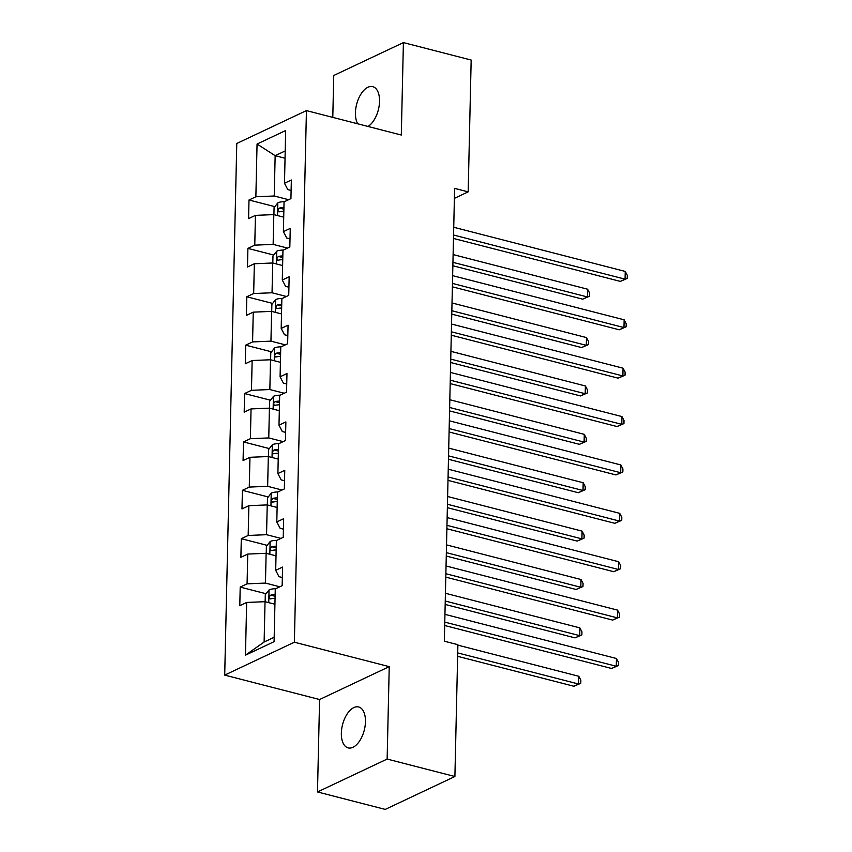 <?xml version="1.0" encoding="UTF-8"?>
<svg xmlns="http://www.w3.org/2000/svg" width="852" height="852" viewBox="0 0 852 852"><rect width="100%" height="100%" fill="white"/><g stroke="black" fill="none" stroke-linecap="round" stroke-linejoin="round"><path stroke-width="1.28" d="M365.455 721.75A21.13 11.204 -75.6 0 0 358.671 706.979A21.13 11.204 -75.6 0 0 341.354 733.125A21.13 11.204 -75.6 0 0 348.138 747.896A21.13 11.204 -75.6 0 0 365.455 721.75M367.989 126.447A21.13 11.204 -75.6 0 0 379.534 101.431A21.13 11.204 -75.6 0 0 372.75 86.659A21.13 11.204 -75.6 0 0 355.433 112.805A21.13 11.204 -75.6 0 0 357.702 123.806M317.487 791.955L387.138 759.068L389.236 666.647L319.585 699.524L317.487 791.955L385.253 809.4L454.904 776.513L457.897 644.698L444.339 641.205L454.617 188.377L468.174 191.86L471.167 60.045L403.401 42.6L333.739 75.487L332.791 117.395M319.585 699.524L224.704 675.103L236.771 143.487L306.432 110.6L294.366 642.216L224.704 675.103M257.059 144.041L255.866 196.759L248.997 200.007L248.571 218.613L255.44 215.375L254.769 245.152L247.9 248.39L247.474 267.006L254.343 263.758L253.672 293.535L246.792 296.773L246.377 315.389L253.246 312.141L252.575 341.918L245.695 345.166L245.28 363.772L252.149 360.524L251.468 390.301L244.599 393.549L244.183 412.155L251.052 408.917L250.371 438.684L243.502 441.932L243.076 460.538L249.955 457.3L249.274 487.078L242.405 490.315L241.979 508.932L248.859 505.683L248.177 535.461L241.308 538.698L240.882 557.314L247.751 554.066L247.08 583.844L240.211 587.092L239.785 605.697L246.654 602.449L245.461 655.177L274.078 641.673L275.271 588.945L282.15 585.697L282.566 567.091L275.697 570.339L276.368 540.562L283.247 537.314L283.663 518.708L276.793 521.946L277.475 492.179L284.344 488.931L284.76 470.325L277.89 473.563L278.572 443.785L285.441 440.548L285.867 421.932L278.987 425.18L279.669 395.403L286.538 392.165L286.964 373.549L280.084 376.797L280.766 347.02L287.635 343.771L288.061 325.166L281.192 328.414L281.863 298.637L288.732 295.388L289.158 276.783L282.289 280.02L282.96 250.254L289.829 247.005L290.255 228.4L283.386 231.637L284.057 201.86L290.926 198.623L291.352 180.006L284.483 183.255L285.676 130.526L257.059 144.041L275.153 155.682L274.238 196.003L288.636 199.709M275.697 570.339L279.009 576.676L282.332 577.539M279.85 586.783L265.451 583.077L266.133 553.299L276.027 555.855M247.08 583.844L265.451 583.077M247.751 554.066L266.133 553.299M276.793 521.946L280.106 528.293L283.428 529.156M280.947 538.4L266.548 534.694L267.23 504.916L277.124 507.472M248.177 535.461L266.548 534.694M248.859 505.683L267.23 504.916M277.89 473.563L281.203 479.91L284.525 480.762M282.044 490.017L267.645 486.311L268.327 456.534L278.221 459.079M249.274 487.078L267.645 486.311M249.955 457.3L268.327 456.534M278.987 425.18L282.3 431.527L285.622 432.379M283.141 441.634L268.753 437.928L269.424 408.151L279.318 410.696M250.371 438.684L268.753 437.928M251.052 408.917L269.424 408.151M280.084 376.797L283.397 383.144L286.719 383.996M284.238 393.241L269.85 389.545L270.521 359.768L280.414 362.313M251.468 390.301L269.85 389.545M252.149 360.524L270.521 359.768M281.192 328.414L284.493 334.751L287.816 335.613M285.335 344.858L270.947 341.151L271.618 311.385L281.511 313.93M252.575 341.918L270.947 341.151M253.246 312.141L271.618 311.385M282.289 280.02L285.601 286.368L288.924 287.23M286.432 296.475L272.044 292.768L272.715 262.991L282.608 265.547M253.672 293.535L272.044 292.768M254.343 263.758L272.715 262.991M283.386 231.637L286.698 237.985L290.021 238.837M287.529 248.092L273.141 244.386L273.812 214.608L283.716 217.154M254.769 245.152L273.141 244.386M255.44 215.375L273.812 214.608M284.483 183.255L287.795 189.602L291.118 190.454M285.047 158.227L275.153 155.682L285.218 150.932M255.866 196.759L274.238 196.003M387.138 759.068L454.904 776.513M389.236 666.647L294.366 642.216M306.432 110.6L401.303 135.031L403.401 42.6M454.393 198.367L468.174 191.86M274.93 604.238L265.036 601.693L264.12 642.014L274.174 637.264M245.461 655.177L264.12 642.014M246.654 602.449L265.036 601.693M248.997 200.007L274.845 206.663M247.9 248.39L273.748 255.046M246.792 296.773L272.651 303.429M245.695 345.166L271.543 351.812M244.599 393.549L270.446 400.206M243.502 441.932L269.349 448.589M242.405 490.315L268.252 496.972M241.308 538.698L267.155 545.355M240.211 587.092L266.058 593.737M453.488 238.443L620.352 281.394L625.059 279.179L453.562 235.024M625.23 271.426L627.296 275.324L627.221 278.423L625.059 279.179L625.23 271.426L453.743 227.271M627.221 278.423L620.352 281.394M273.918 214.629L274.067 207.643L277.912 202.765A8.744 2.993 1.3 0 1 284.493 201.658M452.87 265.749L582.693 299.169L587.401 296.954L587.582 289.201L453.115 254.578M283.929 207.558A8.744 2.993 -178.7 0 0 279.52 208.08C277.603 209.88 277.571 211.126 279.435 211.797A8.744 2.993 1.3 0 1 283.844 211.275M278.806 211.807L279.435 211.797M279.52 208.08L283.418 209.081A4.452 1.523 1.3 0 1 283.897 209.038M452.945 262.341L587.401 296.954L589.573 296.198L582.693 299.169M587.582 289.201L589.637 293.099L589.573 296.198M452.391 286.826L619.255 329.788L623.962 327.562L452.465 283.418M624.133 319.809L626.199 323.707L626.124 326.806L623.962 327.562L624.133 319.809L452.636 275.654M626.124 326.806L619.255 329.788M451.294 335.209L618.158 378.171L622.865 375.945L451.368 331.801M623.036 368.192L625.091 372.09L625.027 375.2L622.865 375.945L623.036 368.192L451.539 324.048M625.027 375.2L618.158 378.171M272.81 263.023L272.97 256.026L276.815 251.148A8.744 2.993 1.3 0 1 283.386 250.051M451.762 314.132L581.596 347.563L586.304 345.337L586.485 337.584L452.018 302.971M282.832 255.941A8.744 2.993 -178.7 0 0 278.423 256.463C276.495 258.273 276.474 259.509 278.338 260.18A8.744 2.993 1.3 0 1 282.747 259.668M277.709 260.19L278.338 260.18M278.423 256.463L282.321 257.464A4.452 1.523 1.3 0 1 282.8 257.432M451.848 310.724L586.304 345.337L588.466 344.581L581.596 347.563M586.485 337.584L588.54 341.482L588.466 344.581M271.713 311.406L271.873 304.409L275.718 299.531A8.744 2.993 1.3 0 1 282.289 298.434M450.665 362.515L580.5 395.946L585.207 393.72L585.388 385.967L450.921 351.354M281.735 304.324A8.744 2.993 -178.7 0 0 277.326 304.846C275.398 306.656 275.377 307.892 277.241 308.562A8.744 2.993 1.3 0 1 281.65 308.051M276.612 308.584L277.241 308.562M277.326 304.846L281.224 305.847A4.452 1.523 1.3 0 1 281.703 305.815M450.751 359.107L585.207 393.72L587.369 392.974L580.5 395.946M585.388 385.967L587.443 389.865L587.369 392.974M450.186 383.592L617.061 426.554L621.758 424.328L450.271 380.184M621.939 416.575L623.994 420.473L623.93 423.582L621.758 424.328L621.939 416.575L450.442 372.43M623.93 423.582L617.061 426.554M449.089 431.985L615.953 474.937L620.661 472.722L449.174 428.567M620.842 464.958L622.897 468.866L622.833 471.965L620.661 472.722L620.842 464.958L449.345 420.813M622.833 471.965L615.953 474.937M447.992 480.368L614.856 523.32L619.564 521.105L448.067 476.95M619.745 513.351L621.8 517.249L621.726 520.348L619.564 521.105L619.745 513.351L448.248 469.196M621.726 520.348L614.856 523.32M270.616 359.789L270.776 352.792L274.61 347.914A8.744 2.993 1.3 0 1 281.192 346.817M449.568 410.909L579.403 444.329L584.11 442.103L584.28 434.35L449.824 399.737M280.638 352.717A8.744 2.993 -178.7 0 0 276.229 353.229C274.301 355.039 274.28 356.285 276.144 356.956A8.744 2.993 1.3 0 1 280.553 356.434M275.515 356.967L276.144 356.956M276.229 353.229L280.127 354.23A4.452 1.523 1.3 0 1 280.606 354.198M449.654 407.49L584.11 442.103L586.272 441.357L579.403 444.329M584.28 434.35L586.346 438.248L586.272 441.357M269.52 408.172L269.679 401.185L273.513 396.297A8.744 2.993 1.3 0 1 280.095 395.2M448.471 459.292L578.306 492.712L583.013 490.496L583.183 482.743L448.727 448.12M279.541 401.1A8.744 2.993 -178.7 0 0 275.132 401.611C273.204 403.422 273.183 404.668 275.047 405.339A8.744 2.993 1.3 0 1 279.456 404.817M274.419 405.35L275.047 405.339M275.132 401.611L279.03 402.623A4.452 1.523 1.3 0 1 279.499 402.581M448.546 455.873L583.013 490.496L585.175 489.74L578.306 492.712M583.183 482.743L585.249 486.641L585.175 489.74M268.423 456.555L268.582 449.568L272.416 444.691A8.744 2.993 1.3 0 1 278.998 443.583M447.375 507.675L577.209 541.095L581.916 538.879L582.086 531.126L447.63 496.503M278.444 449.483A8.744 2.993 -178.7 0 0 274.035 450.005C272.107 451.805 272.076 453.051 273.95 453.722A8.744 2.993 1.3 0 1 278.359 453.2M273.322 453.733L273.95 453.722M274.035 450.005L277.933 451.006A4.452 1.523 1.3 0 1 278.402 450.964M447.449 504.267L581.916 538.879L584.078 538.123L577.209 541.095M582.086 531.126L584.152 535.024L584.078 538.123M446.895 528.751L613.759 571.713L618.467 569.487L446.97 525.343M618.648 561.734L620.703 565.632L620.629 568.731L618.467 569.487L618.648 561.734L447.151 517.579M620.629 568.731L613.759 571.713M267.326 504.948L267.485 497.951L271.319 493.074A8.744 2.993 1.3 0 1 277.901 491.977M446.278 556.058L576.112 589.488L580.819 587.262L580.989 579.509L446.533 544.897M277.337 497.866A8.744 2.993 -178.7 0 0 272.938 498.388C271.011 500.199 270.979 501.434 272.853 502.105A8.744 2.993 1.3 0 1 277.251 501.594M272.225 502.116L272.853 502.105M272.938 498.388L276.836 499.389A4.452 1.523 1.3 0 1 277.305 499.357M446.352 552.65L580.819 587.262L582.981 586.506L576.112 589.488M580.989 579.509L583.056 583.407L582.981 586.506M445.798 577.134L612.663 620.096L617.37 617.87L445.873 573.726M617.551 610.117L619.606 614.015L619.532 617.114L617.37 617.87L617.551 610.117L446.054 565.973M619.532 617.114L612.663 620.096M266.229 553.331L266.388 546.334L270.222 541.457A8.744 2.993 1.3 0 1 276.804 540.36M445.181 604.441L575.015 637.871L579.722 635.645L579.892 627.892L445.436 593.28M276.24 546.249A8.744 2.993 -178.7 0 0 271.831 546.771C269.914 548.582 269.882 549.817 271.745 550.488A8.744 2.993 1.3 0 1 276.154 549.977M271.128 550.509L271.745 550.488M271.831 546.771L275.739 547.772A4.452 1.523 1.3 0 1 276.208 547.74M445.255 601.033L579.722 635.645L581.884 634.9L575.015 637.871M579.892 627.892L581.948 631.79L581.884 634.9M444.701 625.517L611.566 668.479L616.273 666.253L444.776 622.109M616.443 658.5L618.509 662.398L618.435 665.508L616.273 666.253L616.443 658.5L444.957 614.356M618.435 665.508L611.566 668.479M265.132 601.714L265.291 594.717L269.125 589.84A8.744 2.993 1.3 0 1 275.707 588.743M457.63 656.317L573.918 686.254L578.614 684.028L578.796 676.275L457.886 645.156M275.143 594.643A8.744 2.993 -178.7 0 0 270.734 595.154C268.817 596.964 268.785 598.211 270.648 598.881A8.744 2.993 1.3 0 1 275.058 598.36M270.031 598.892L270.648 598.881M270.734 595.154L274.642 596.155A4.452 1.523 1.3 0 1 275.111 596.123M457.716 652.909L578.614 684.028L580.787 683.283L573.918 686.254M578.796 676.275L580.851 680.173L580.787 683.283M277.816 202.882L277.528 215.567M276.719 251.265L276.421 263.95M275.611 299.659L275.324 312.333M274.514 348.042L274.227 360.715M273.417 396.425L273.13 409.109M272.32 444.808L272.033 457.492M271.224 493.191L270.936 505.875M270.127 541.584L269.839 554.258M269.03 589.967L268.742 602.641"/></g></svg>
